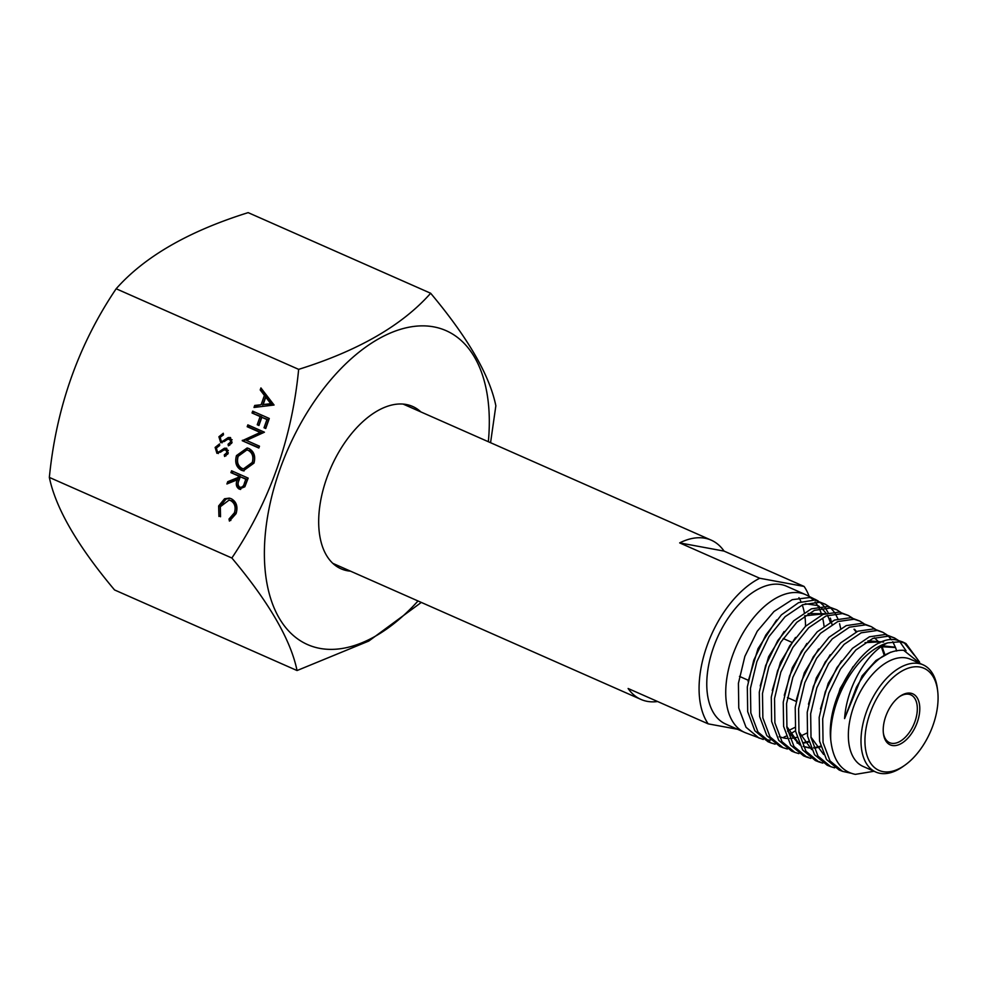 <?xml version="1.0" encoding="UTF-8"?>
<svg xmlns="http://www.w3.org/2000/svg" width="987" height="987" viewBox="0 0 987 987"><rect width="100%" height="100%" fill="white"/><g stroke="black" fill="none" stroke-linecap="round" stroke-linejoin="round"><path stroke-width="1.48" d="M818.075 600.886L806.354 595.001A75.333 42.515 113.8 0 0 805.528 594.618L786.577 586.241A75.333 42.515 113.8 0 0 781.136 584.575A75.333 42.515 113.8 0 0 715.304 642.599A75.333 42.515 113.8 0 0 725.704 724.051L744.667 732.428A75.333 42.515 113.8 0 0 745.506 732.773L763.247 739.46M805.528 594.618A75.333 42.515 113.8 0 0 800.087 592.94A75.333 42.515 113.8 0 0 734.266 650.976A75.333 42.515 113.8 0 0 744.667 732.428M829.277 606.758L825.255 604.217L819.358 602.317L802.739 604.71L785.134 616.678L769.021 636.553L756.881 661.611L750.453 688.321L750.823 712.972L757.991 732.058L771.081 742.952L775.14 744.186M771.081 742.952L767.985 741.718L754.858 730.799L747.69 711.652L747.319 686.952L753.772 660.18L765.838 635.023L781.383 614.876L798.557 602.675L814.707 600.059L825.255 604.204M815.644 599.528L809.5 597.53L792.253 599.677L773.993 611.484L757.239 631.248L744.864 656.392L738.424 683.275L738.769 708.061L746.024 727.271L759.151 738.202M900.341 641.747L887.745 642.858A71.126 40.146 113.8 0 0 830.77 740.016C825.243 694.848 868.054 632.482 896.912 640.082L902.55 641.883L905.955 643.549L900.341 641.747M898.293 640.366L894.444 637.935L888.756 636.109L872.816 638.441L855.877 649.977L840.443 669.112L828.796 693.207L822.689 718.881L823.059 742.545L830.005 760.903L842.59 771.365L850.646 773.142M842.59 771.365L839.123 769.983L826.477 759.484L819.555 741.101L819.173 717.389L825.317 691.677L836.976 667.533L852.46 648.36L869.424 636.8L885.413 634.481L894.444 637.935M886.807 634.764L882.896 632.309L877.184 630.471L861.17 632.815L844.107 644.388L828.587 663.646L816.817 687.877L810.66 713.749L811.018 737.597L818.001 756.091L830.672 766.628L834.657 767.849M830.672 766.628L827.242 765.258L814.559 754.722L807.563 736.191L807.218 712.306L813.387 686.384L825.181 662.092L840.751 642.808L857.839 631.211L873.89 628.879L882.896 632.309M875.284 629.163L871.361 626.683L865.624 624.845L849.462 627.189L832.3 638.873L816.619 658.28L804.824 682.708L798.594 708.728L798.989 732.712L805.984 751.292L818.766 761.902L822.776 763.124M820.049 761.915L817.113 761.162M818.766 761.89L815.398 760.558L802.616 749.935L795.596 731.318L795.226 707.297L801.444 681.227L813.3 656.762L828.981 637.318L846.204 625.622L862.379 623.266L871.361 626.683M863.785 623.55L859.85 621.07L854.063 619.219L837.778 621.576L820.505 633.321L804.738 652.826L792.845 677.39L786.565 703.583L786.935 727.74L793.992 746.468L806.835 757.152L810.796 758.374M808.217 757.214L805.219 756.449M806.835 757.152L803.554 755.845L790.661 745.136L783.616 726.383L783.246 702.176L789.551 675.947L801.456 651.334L817.261 631.803L834.57 620.033L850.893 617.677L859.85 621.07M852.299 617.961L848.314 615.456L842.479 613.581L826.119 615.95L808.698 627.757L792.857 647.41L780.828 672.147L774.536 698.537L774.894 722.842L782.012 741.693L794.905 752.415L798.902 753.636M794.905 752.415L791.673 751.132L778.755 740.386L771.637 721.509L771.279 697.155L777.596 670.728L789.625 645.942L805.54 626.264L822.961 614.432L839.369 612.063L848.314 615.456M840.788 612.359L836.779 609.83L830.906 607.943L814.411 610.348L796.879 622.254L780.89 642.043L768.836 666.928L762.482 693.466L762.865 717.919L769.996 736.87L783.012 747.69L787.379 748.997M783.012 747.69L779.829 746.419L766.813 735.599L759.657 716.611L759.299 692.121L765.641 665.546L777.756 640.612L793.745 620.786L811.339 608.856L827.859 606.462L836.779 609.83M919.563 662.067L905.955 643.549M904.228 642.796L914.443 655.368M906.054 650.766L899.786 641.661M896.677 651.038L895.665 647.879M895.628 647.78L892.779 641.698M891.545 639.81L888.263 636.035M937.65 690.801L937.354 688.445A58.591 33.064 113.8 0 0 923.067 664.819L910.421 659.242A58.591 33.064 113.8 0 0 906.189 657.947A58.591 33.064 113.8 0 0 854.989 703.077A58.591 33.064 113.8 0 0 863.082 766.43L875.728 772.007A58.591 33.064 113.8 0 0 879.96 773.314A58.591 33.064 113.8 0 0 902.809 766.665L904.746 765.295A55.803 31.498 113.8 0 0 937.65 690.801A55.803 31.498 113.8 0 0 920.02 667.064A55.803 31.498 113.8 0 0 869.954 713.527A55.803 31.498 113.8 0 0 882.983 771.624A55.803 31.498 113.8 0 0 904.746 765.295M887.745 642.858C867.881 651.642 846.673 685.94 844.588 718.598L856.358 687.408C870.818 661.919 886.585 649.557 903.648 650.297L920.34 663.622M874.026 771.254L855.371 774.363C841.195 771.501 832.991 760.052 830.77 740.016M923.067 664.819A58.591 33.064 113.8 0 0 918.835 663.523A58.591 33.064 113.8 0 0 867.635 708.654A58.591 33.064 113.8 0 0 875.728 772.007M883.34 732.86A26.155 14.768 113.8 0 0 889.62 742.693A26.155 14.768 113.8 0 0 891.508 743.273A26.155 14.768 113.8 0 0 914.357 723.126A26.155 14.768 113.8 0 0 910.754 694.836A26.155 14.768 113.8 0 0 908.867 694.256A26.155 14.768 113.8 0 0 899.256 696.822M892.248 745.493A27.895 15.743 113.8 0 0 917.281 722.262A27.895 15.743 113.8 0 0 910.754 693.207A27.895 15.743 113.8 0 0 899.873 696.378A27.895 15.743 113.8 0 0 883.427 733.625A27.895 15.743 113.8 0 0 892.248 745.493M737.511 729.27L708.172 723.853L628.114 688.494A87.041 49.128 113.8 0 0 640.921 699.413A87.041 49.128 113.8 0 0 647.201 701.35A87.041 49.128 113.8 0 0 657.613 701.523M708.172 723.853A87.041 49.128 -66.2 0 1 706.914 646.053A87.041 49.128 -66.2 0 1 759.731 578.246L804.109 586.451A87.041 49.128 -66.2 0 1 809.155 596.37M679.673 542.899L724.051 551.091A87.041 49.128 113.8 0 0 711.257 540.173A87.041 49.128 113.8 0 0 704.965 538.236A87.041 49.128 113.8 0 0 679.673 542.899L759.731 578.246M724.051 551.091L804.109 586.451M765.443 739.855L770.465 740.114M784.011 737.067L786.158 736.142M789.933 734.217L795.497 730.738M840.64 628.423L839.579 623.698M837.914 618.812L835.175 613.458M834.04 611.767L830.622 607.906M824.034 626.116A75.333 42.515 113.8 0 0 822.825 618.911M821.764 614.963A75.333 42.515 113.8 0 0 821.036 612.779M820.925 612.495A75.333 42.515 113.8 0 0 819.284 608.671M818.248 606.697A75.333 42.515 113.8 0 0 815.04 601.984M813.128 599.862A75.333 42.515 113.8 0 0 810.808 597.801M832.029 624.463L830.375 618.109M828.155 612.668L825.144 607.671M823.935 606.129L820.283 602.502M805.528 626.276A75.333 42.515 113.8 0 0 804.824 615.752M804.294 612.545A75.333 42.515 113.8 0 0 802.246 604.92M800.975 601.7A75.333 42.515 113.8 0 0 798.939 597.703M881.206 646.707L895.036 647.497M865.056 642.648L882.834 641.698M823.614 754.438L810.919 737.042M874.42 637.799L879.799 642.944M882.008 646.522L884.883 654.554M811.647 749.577L798.816 731.638M820.814 746.789L816.36 747.776M815.768 747.862L813.856 748.047M810.969 748.072L809.229 747.924M808.711 747.862L803.221 746.431M799.667 744.679L786.725 726.383M854.582 629.311L856.654 631.729M808.859 742.014L804.417 742.977M799.038 743.273L797.422 743.162M807.095 732.983L800.482 736.129M796.941 737.289L792.512 738.202M791.907 738.276L789.834 738.449M787.058 738.436L785.479 738.313M784.949 738.251L779.199 736.771M804.627 615.851L824.651 613.766M805.269 603.748L817.89 605.562M844.588 718.598L862.107 675.885L876.012 660.463L890.743 652.148M832.572 713.589L840.134 688.568L853.15 666.558M882.538 645.794L894.062 647.065M820.493 708.987L828.229 683.288L841.566 660.772M867.968 640.847L883.599 642.031M808.476 704.212L816.348 677.847L830.203 654.751M881.329 646.682L884.105 654.961M796.386 699.734L804.38 672.64L818.618 649.027M820.641 746.135L815.99 747.27M815.385 747.369L813.67 747.566M810.808 747.677L808.772 747.566M808.254 747.517L803.184 746.369M799.754 744.877L787.589 731.022M784.283 695.304L792.364 667.582L806.872 643.475M854.002 629.262L856.161 631.951M808.686 741.373L804.047 742.471M798.878 742.89L796.965 742.792M772.266 690.481L780.507 662.141L795.51 637.454M760.212 685.928L768.614 656.737L784.11 631.507M808.131 613.556L824.713 613.741M795.028 727.345L788.255 730.701M748.109 681.474L758.016 648.656L776.621 619.959M816.928 605.105L819.395 606.499M821.579 608.14L826.094 613.272M827.427 615.432L828.537 617.628M828.735 618.072L830.264 622.106M350.521 571.165A88.719 50.078 -66.2 0 1 347.387 570.757A88.719 50.078 -66.2 0 1 340.984 568.783A88.719 50.078 -66.2 0 1 328.733 472.847A88.719 50.078 -66.2 0 1 406.262 404.497A88.719 50.078 -66.2 0 1 412.677 406.471A88.719 50.078 -66.2 0 1 420.857 411.912M114.541 589.942C77.418 545.7 55.691 508.194 49.35 477.412C56.247 407.495 78.516 344.611 116.158 288.759C144.595 256.632 188.591 231.254 248.156 212.637L430.653 293.25C402.215 325.377 358.219 350.755 298.654 369.36C291.905 438.857 269.636 501.741 231.859 558.013C268.982 602.255 290.709 639.761 297.05 670.543L114.541 589.942M418.007 600.972A171.578 96.849 -66.2 0 1 319.899 648.385A171.578 96.849 -66.2 0 1 279.815 469.713A171.578 96.849 -66.2 0 1 433.762 326.87A171.578 96.849 -66.2 0 1 488.343 441.72M232.13 439.721L227.985 439.252L220.718 442.645L218.904 436.747L223.284 433.256L223.457 434.835L220.187 437.303L221.224 441.263L222.643 441.251L228.194 437.562L230.39 437.537L231.957 442.62L228.392 445.803L228.071 444.212L230.736 441.905L229.626 438.833L230.785 439.092M221.224 441.263L224.222 441.534L229.774 437.846L228.194 437.562M231.587 470.787L248.169 478.115L244.838 486.788L239.162 489.083C236.164 487.047 235.523 483.951 237.25 479.793L226.911 483.975L227.726 481.693L238.052 477.511L238.583 476.018L230.933 472.637L231.587 470.787M240.137 489.392L240.729 489.379C237.731 487.344 237.102 484.247 238.817 480.089L237.25 479.793M247.194 426.717L247.848 424.866L264.43 432.195L246.417 440.412L259.482 446.186L258.828 448.024L242.234 440.708L260.21 432.466L247.194 426.717L248.761 427.013L249.292 425.508M274.053 405.015L254.004 407.458L254.72 405.447L261.111 404.756L264.417 395.417L260.21 389.939L260.926 387.928L274.053 405.015M231.859 558.013L49.35 477.412M298.654 369.36L116.158 288.759M252.697 411.147L269.291 418.476L265.737 428.506L264.035 427.753L266.934 419.574L261.826 417.316L258.939 425.496L257.237 424.743L260.124 416.563L252.043 412.998L252.697 411.147M248.958 448.554C254.091 451.466 255.756 456.315 253.967 463.125L243.283 470.824L241.383 470.231C236.263 467.295 234.622 462.409 236.473 455.587L247.132 447.987L248.958 448.554M236.078 513.647L229.428 521.099L229.009 519.039L234.412 512.784C236.066 507.133 234.795 503.062 230.613 500.569L229.095 500.088L220.335 506.713L220.496 515.288L218.941 516.472L218.633 505.973L224.542 498.768L229.329 498.127L231.377 498.768C236.522 501.791 238.089 506.75 236.078 513.647M228.342 450.405L224.209 449.936L216.93 453.329L215.129 447.432L219.509 443.94L219.669 445.519L216.4 447.999L217.436 451.947L218.855 451.935L224.407 448.246L226.615 448.221L228.17 453.304L224.604 456.487L224.283 454.896L226.948 452.589L225.838 449.529L226.998 449.776M217.436 451.947L220.434 452.231L225.986 448.542L224.407 448.246M297.05 670.543L368.78 641.057L421.313 602.428M490.564 442.707L495.856 405.78C489.626 375.183 467.887 337.677 430.653 293.25M255.756 407.261L256.299 405.731L254.72 405.447M256.299 405.731L261.111 404.756M262.69 405.04L265.996 395.713L264.417 395.417M265.996 395.713L261.789 390.235L260.21 389.939M261.789 390.235L262.073 389.421M263.159 404.534L272.363 403.991L267.341 397.465L265.762 397.169L263.159 404.534L270.783 403.695L265.762 397.169M272.363 403.991L270.783 403.695M265.861 428.148L264.035 427.753M265.614 428.037L268.513 419.857L266.934 419.574M268.513 419.857L261.826 417.316M259.063 425.15L257.237 424.743M258.804 425.039L261.703 416.859L260.124 416.563M261.703 416.859L252.043 412.998M253.622 413.282L254.152 411.789M258.952 447.679L242.234 440.708M243.814 440.992L242.383 440.288M243.962 440.572L261.789 432.762L260.21 432.466M261.789 432.762L248.761 427.013M244.073 470.935L241.383 470.231M242.962 470.515C237.83 467.579 236.201 462.706 238.052 455.883L236.473 455.587M238.052 455.883L247.922 448.172M243.518 468.85L245.097 469.133L253.819 462.755C255.349 457.166 254.041 453.144 249.896 450.701L246.861 449.949L238.2 456.265C236.584 461.879 237.867 465.926 242.037 468.381L243.518 468.85L252.24 462.471C253.77 456.87 252.462 452.848 248.317 450.405L246.861 449.949M253.819 462.755L252.24 462.471M249.896 450.701L248.317 450.405M228.873 483.186L229.292 481.989L227.726 481.693M229.292 481.989L239.631 477.807L238.052 477.511M239.631 477.807L240.162 476.302L238.583 476.018M240.162 476.302L230.933 472.637M232.513 472.921L233.031 471.428M240.285 476.77L247.392 479.497L246.022 483.359C245.294 486.431 243.752 487.825 241.396 487.529L239.816 487.233C242.173 487.529 243.715 486.147 244.455 483.062L245.812 479.213L240.285 476.77L238.928 480.521C237.571 483.396 237.855 485.641 239.816 487.233M247.392 479.497L245.812 479.213M230.822 520.47L230.576 519.335L229.009 519.039M230.576 519.335L235.992 513.08L234.412 512.784M235.992 513.08C237.645 507.417 236.374 503.345 232.192 500.853L230.613 500.569M232.192 500.853L229.095 500.088M220.52 516.756L220.212 506.269L218.633 505.973M220.212 506.269L226.109 499.052L224.542 498.768M226.109 499.052L230.144 498.324M220.311 437.007L218.904 436.747M220.878 436.143L223.358 433.959M222.803 441.559L224.222 441.534L222.803 441.559M229.774 437.846L230.588 437.623M229.786 445.199L228.071 444.212M229.65 444.508L231.637 443.323M232.093 442.151L230.736 441.905M222.112 442.842L220.335 440.473M216.523 447.691L215.129 447.432M217.103 446.827L219.583 444.643M219.015 452.243L220.434 452.231L219.015 452.243M225.986 448.542L226.8 448.32M225.998 455.883L224.283 454.896M225.863 455.192L227.861 454.02M228.305 452.836L226.948 452.589M218.324 453.539L216.56 451.158M246.022 483.359L244.455 483.062M227.183 439.634L225.604 439.338M223.395 450.319L221.828 450.023M783.209 638.515L791.956 642.377M332.804 563.343L640.921 699.413M403.14 404.09L711.257 540.173M739.46 676.379L748.282 680.277M787.441 697.562L796.09 701.387M221.581 441.374L223.161 441.67M217.794 452.058L219.373 452.354"/></g></svg>
